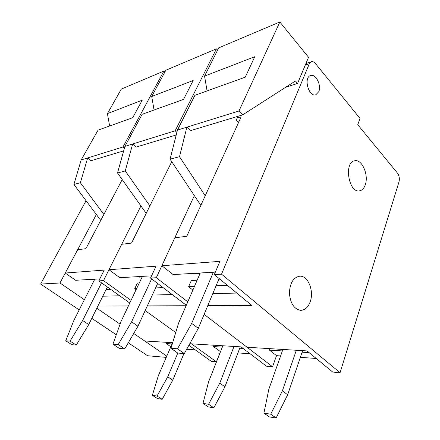 <?xml version="1.0" encoding="UTF-8"?>
<svg xmlns="http://www.w3.org/2000/svg" width="440" height="440" viewBox="0 0 440 440"><rect width="100%" height="100%" fill="white"/><g stroke="black" fill="none" stroke-linecap="round" stroke-linejoin="round"><path stroke-width="0.66" d="M79.195 309.903L40.629 284.053L86.053 200.701M166.249 357.385L147.582 355.74L128.288 342.804M116.303 334.774L91.806 318.357M40.629 284.053L59.967 282.997L96.371 214.5M166.788 356.125L133.722 333.487L144.661 340.978L172.662 342.694M120.082 324.154L96.822 308.231L120.082 324.154M84.376 299.706L59.967 282.997M220.523 351.67L213.494 346.561L214.027 345.23M187.781 301.84L156.294 277.739L194.354 195.619M171.743 161.673L131.533 243.089L121.715 244.294L108.977 269.731L156.073 266.173L150.519 278.053L186.302 305.256M156.294 277.739L150.519 278.053M151.558 275.841L119.812 277.695L108.977 269.731M186.093 305.74L147.329 305.882M172.255 294.575L152.323 295.042M280.599 355.944L276.529 355.652L272.575 366.751L204.132 314.358L247.104 347.254L307.06 350.928L332.712 372.053L340.07 372.702L221.535 274.175L309.32 63.773L311.223 61.727C312.642 61.281 314.05 61.886 315.447 63.531L360.002 118.41L357.753 124.724L397.447 173.08C399.24 175.67 399.757 178.59 399.009 181.836L340.07 372.702M272.575 366.751L266.497 366.218L241.071 346.885L191.45 343.844L190.196 342.947L216.42 361.807L211.321 361.356L188.887 345.307M175.731 332.541L145.173 310.569L175.731 332.541M250.129 353.777L237.936 352.908M136.114 289.68L134.734 288.668L137.423 283.014L139.315 282.925M243.117 348.442L239.729 348.227M222.321 347.122L213.494 346.561M163.13 287.639L155.606 287.914M136.626 288.602L134.734 288.668M240.262 346.836L224.95 386.782L213.879 407.798L208.285 406.879L202.989 403.392L208.599 381.805L222.86 345.769M233.998 346.451L219.764 383.174L224.95 386.782M142.137 276.975L139.133 277.145L138.418 276.606M142.417 276.375L121.011 321.53L112.954 344.185L119.455 348.458L124.74 348.876L137.951 326.238L157.652 283.476M112.954 344.185L118.212 344.559L131.588 321.811L151.613 278.883M219.764 383.174L208.571 404.283L202.989 403.392M208.571 404.283L213.879 407.798M124.74 348.876L118.212 344.559M137.951 326.238L131.588 321.811M176.875 132.424L175.164 130.796L216.431 48.835L165.831 70.246L151.712 96.514L193.188 80.498L183.563 99.385L142.159 114.29L124.905 146.382L117.524 172.986L146.212 213.373M216.431 48.835L217.602 50.122M175.164 130.796L124.905 146.382M154.072 110L151.712 96.514M176.226 134.97L136.136 147.092L132.66 143.979L125.263 170.951L149.886 205.931M125.263 170.951L117.524 172.986M170.819 346.781L166.21 343.558L166.744 342.331M131.032 300.399L103.526 280.621L140.927 205.931M122.199 179.575L85.861 248.699L77.66 249.706L65.263 273.037L104.236 270.089L98.802 280.874L129.784 303.034M103.526 280.621L98.802 280.874M99.814 278.867L75.636 280.286L65.263 273.037M128.398 305.954L97.895 306.064M119.675 295.807L102.784 296.202M220.435 351.665L216.42 361.807M195.272 349.877L186.692 349.267M172.051 343.932L166.21 343.558M110.897 289.531L106.007 289.707M183.97 353.54L172.788 380.149L162.19 399.322L157.498 398.552L152.35 395.318L158.362 375.661L172.585 342.689M177.815 353.056L167.734 376.805L172.788 380.149M94.523 279.708L93.121 279.791L92.433 279.301M94.804 279.163L73.925 320.287L65.714 340.813L71.918 344.713L76.274 345.059L88.737 324.544L107.349 286.99M65.714 340.813L70.043 341.121L82.643 320.518L101.536 282.838M167.734 376.805L157.025 396.061L152.35 395.318M157.025 396.061L162.19 399.322M76.274 345.059L70.043 341.121M88.737 324.544L82.643 320.518M124.399 148.203L123.002 146.977L163.906 71.066L121.314 89.089L107.421 113.619L142.241 100.172L132.715 117.689L98.043 130.168L81.175 159.951L73.904 184.454L100.755 220.363M163.906 71.066L164.868 72.039M123.002 146.977L81.175 159.951M109.626 126L107.421 113.619M123.662 150.86L91.014 160.732L87.67 157.933L80.377 182.749L103.879 214.423M80.377 182.749L73.904 184.454M276.529 355.652L269.467 350.119L269.995 348.656M221.535 274.175L214.324 274.571L219.907 261.349L161.854 265.738L174.818 237.771L186.774 236.302L241.126 116.87L237.204 118.047M318.758 91.696L315.854 94.76C308.825 97.537 303.232 77.572 310.525 75.576C315.656 73.37 321.679 85.3 318.758 91.696M215.364 272.102L173.129 274.577L161.854 265.738M214.324 274.571L251.889 305.503L207.763 305.663M236.786 293.068L212.79 293.629M238.909 121.737L238.079 121.979M310.189 301.791C314.254 291.071 308.121 275.6 299.866 276.177C293.403 277.277 289.916 282.915 289.41 293.101C290.318 303.325 294.041 309.073 300.586 310.343C304.887 310.239 308.088 307.389 310.189 301.791M365.272 184.816C368.945 175.054 361.961 158.873 354.712 160.781C343.624 162.074 348.656 193.303 359.524 190.845C362.115 190.366 364.029 188.353 365.272 184.816M316.223 358.474L300.35 357.346M192.88 290.065L188.612 286.715L191.329 280.5L197.142 280.231M309.133 352.638L302.099 352.187M282.365 350.939L269.467 350.119M219.907 279.169L218.806 279.219M227.37 285.312L216.095 285.72M194.425 286.506L188.612 286.715M302.621 350.658L287.656 394.757L276.128 418L269.335 416.889L263.929 413.116L268.857 389.18L282.893 349.448M296.324 350.273L282.381 390.836L287.656 394.757M199.991 273.647L194.711 273.95L193.969 273.356M200.277 272.987L178.596 323.054L170.962 348.326L177.744 353.05L184.305 353.568L198.303 328.317L219.104 278.509M170.962 348.326L177.502 348.793L191.686 323.4L213.373 272.223M282.381 390.836L270.716 414.2L263.929 413.116M270.716 414.2L276.128 418M184.305 353.568L177.502 348.793M198.303 328.317L191.686 323.4M279.84 22L308.555 57.277L297.567 83.424L295.477 80.966L242.677 114.879L238.992 110.996L279.84 22L218.74 47.856L204.556 76.109L254.799 56.711L245.234 77.187L194.926 95.293L177.469 130.081L170.077 159.17L200.849 205.37M238.992 110.996L177.469 130.081M207.086 90.921L204.556 76.109M242.677 114.879L190.487 130.658L186.879 127.16L179.504 156.695L205.222 195.767M238.568 122.491L236.264 120.098L238.007 116.292M179.504 156.695L170.077 159.17M297.567 83.424L285.637 87.285M309.32 63.773L305.234 65.186M305.91 63.575L311.223 61.727M299.866 276.177L299.47 276.194"/></g></svg>
